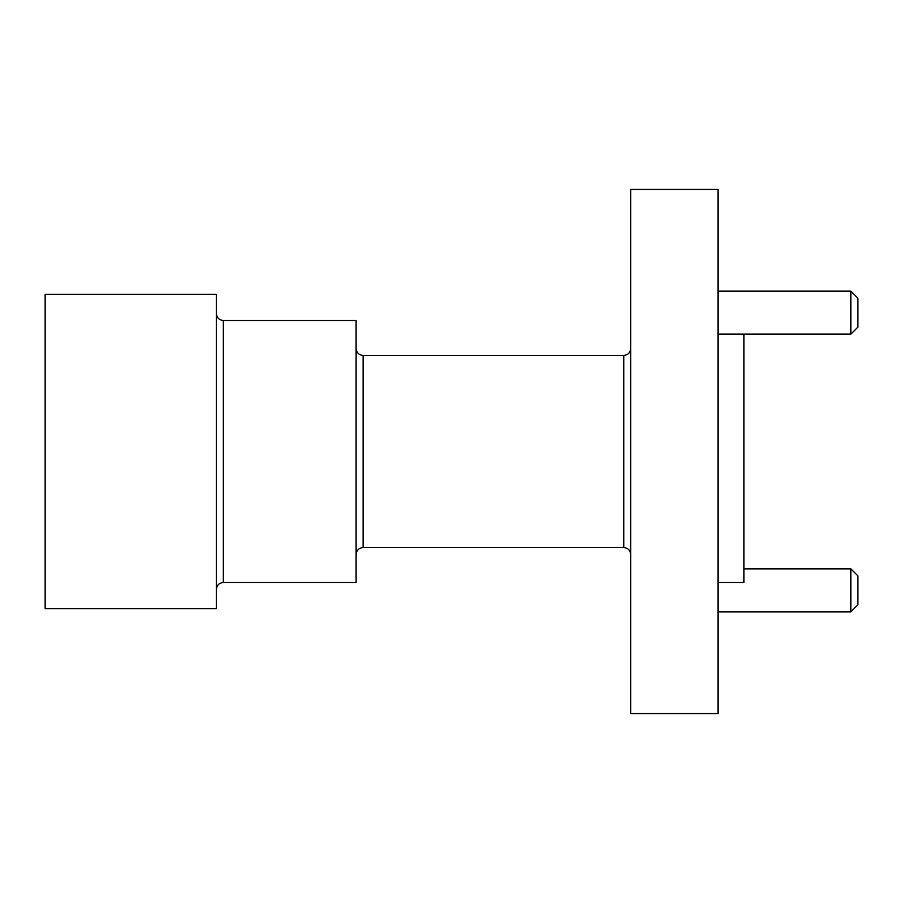 <?xml version="1.0" encoding="UTF-8"?>
<svg xmlns="http://www.w3.org/2000/svg" width="903" height="903" viewBox="0 0 903 903"><rect width="100%" height="100%" fill="white"/><g stroke="black" fill="none" stroke-linecap="round" stroke-linejoin="round"><path stroke-width="1.35" d="M223.346 582.525L223.346 320.475L356.109 320.475L356.109 582.525L223.346 582.525C219.136 582.898 216.81 585.234 216.359 589.512M850.863 568.856L857.85 575.843L857.85 604.852L850.863 611.839L850.863 568.856L743.948 568.856M850.863 291.161L857.85 298.148L857.85 327.157L850.863 334.144L850.863 291.161L718.088 291.161M743.948 334.144L743.948 582.525L718.088 582.525M630.745 451.5L630.745 713.551L718.088 713.551L718.088 189.449L630.745 189.449L630.745 451.5M216.359 451.5L216.359 608.724L45.15 608.724L45.15 294.276L216.359 294.276L216.359 451.5M356.109 348.423C356.572 352.712 358.897 355.037 363.108 355.421L363.108 547.579L623.759 547.579L623.759 355.421C627.957 355.037 630.283 352.712 630.745 348.423M223.346 320.475C219.136 320.102 216.81 317.766 216.359 313.488M850.863 334.144L718.088 334.144M850.863 611.839L718.088 611.839M623.759 547.579C627.957 547.963 630.283 550.288 630.745 554.577M363.108 547.579C358.897 547.963 356.572 550.288 356.109 554.577M363.108 355.421L623.759 355.421"/></g></svg>
